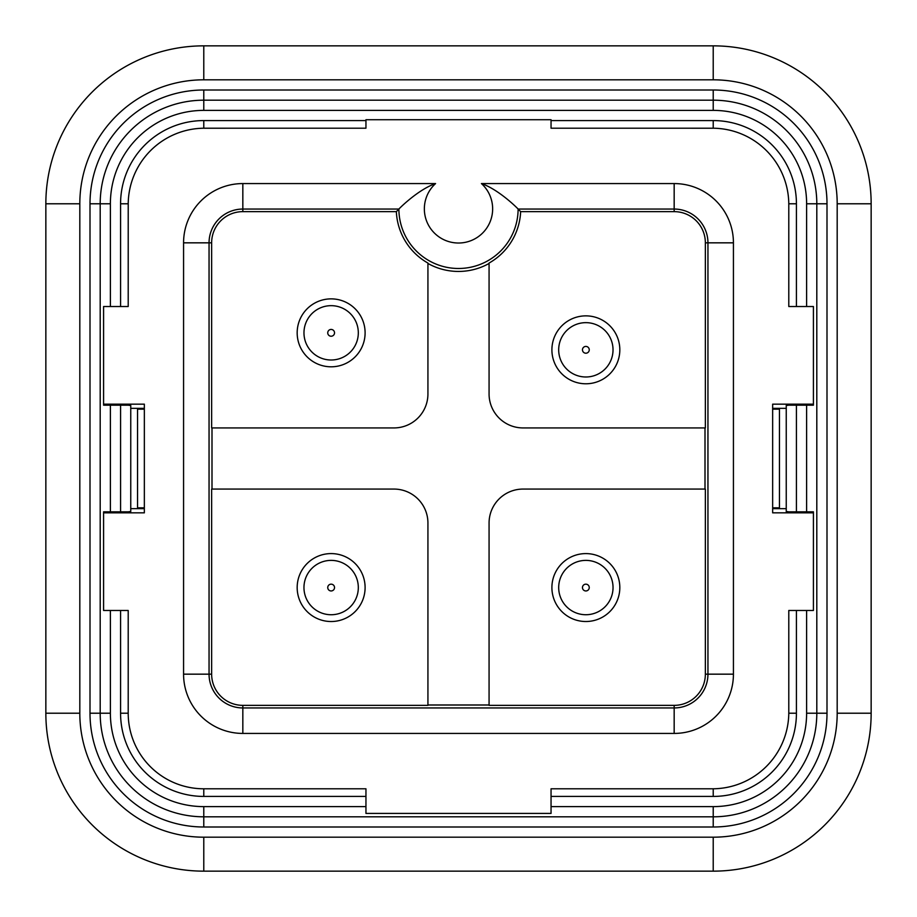 <?xml version="1.0" encoding="UTF-8"?>
<svg xmlns="http://www.w3.org/2000/svg" width="917" height="917" viewBox="0 0 917 917"><rect width="100%" height="100%" fill="white"/><g stroke="black" fill="none" stroke-linecap="round" stroke-linejoin="round"><path stroke-width="1.38" d="M779.45 508.66L779.45 408.34M137.55 408.34L137.55 508.66M806.616 306.519L806.616 203.78A93.396 93.396 0 0 0 713.22 110.384L713.22 100.194A103.587 103.587 0 0 1 816.806 203.78A103.587 103.587 0 0 0 713.22 100.194L203.78 100.194A103.587 103.587 0 0 0 100.194 203.78A103.587 103.587 0 0 1 203.78 100.194L203.78 110.384A93.396 93.396 0 0 0 110.384 203.78L110.384 306.519M551.048 120.574L713.22 120.574A83.206 83.206 0 0 1 796.426 203.78L788.78 203.78L788.792 204.629A76.42 76.42 0 0 0 712.371 128.208L551.048 128.208L551.048 119.714L365.952 119.714L365.952 128.208L203.78 128.22L203.78 120.574L365.952 120.574M551.048 128.208L713.22 128.22L713.22 120.574M713.22 796.426L713.22 788.78L712.371 788.792A76.42 76.42 0 0 0 788.792 712.371L788.78 713.22L796.426 713.22A83.206 83.206 0 0 1 713.22 796.426L551.048 796.426M787.944 405.337L786.247 405.371L786.247 511.629L787.944 511.663M713.22 826.996L203.78 826.996A113.777 113.777 0 0 1 90.004 713.22L90.004 203.78L100.194 203.78L100.194 713.22A103.587 103.587 0 0 0 203.78 816.806L713.22 816.806A103.587 103.587 0 0 0 816.806 713.22L816.806 203.78L826.996 203.78L826.996 713.22A113.777 113.777 0 0 1 713.22 826.996L713.22 806.616A93.396 93.396 0 0 0 806.616 713.22L806.616 610.481M871.15 203.78L871.15 713.22A157.93 157.93 0 0 1 713.22 871.15L203.78 871.15A157.93 157.93 0 0 1 45.85 713.22L45.85 203.78A157.93 157.93 0 0 1 203.78 45.85L713.22 45.85A157.93 157.93 0 0 1 871.15 203.78L837.187 203.78A123.967 123.967 0 0 0 713.22 79.813L203.78 79.813A123.967 123.967 0 0 0 79.813 203.78L79.813 713.22L45.85 713.22M129.056 405.337L130.753 405.371L130.753 511.629L129.056 511.663M129.056 405.176L103.587 405.176L103.587 306.519L128.208 306.519L128.22 203.78L120.574 203.78A83.206 83.206 0 0 1 203.78 120.574M331.186 336.23A3.393 3.393 0 0 1 328.171 331.175A3.393 3.393 0 0 1 334.052 331.094A3.393 3.393 0 0 1 331.186 336.23M331.518 360.003A27.166 27.166 0 0 0 354.478 318.921A27.166 27.166 0 0 0 307.424 319.586A27.166 27.166 0 0 0 331.518 360.003M311.998 568.276A27.166 27.166 0 0 0 324.01 613.782A27.166 27.166 0 0 0 357.412 580.621A27.166 27.166 0 0 0 311.998 568.276M582.467 587.556A3.393 3.393 0 0 1 587.556 584.622A3.393 3.393 0 0 1 587.556 590.502A3.393 3.393 0 0 1 582.467 587.556M558.694 587.556A27.166 27.166 0 0 0 599.443 611.089A27.166 27.166 0 0 0 599.443 564.024A27.166 27.166 0 0 0 558.694 587.556M583.372 347.509A3.393 3.393 0 0 0 585.103 353.125A3.393 3.393 0 0 0 589.104 348.815A3.393 3.393 0 0 0 583.372 347.509M565.927 331.358A27.166 27.166 0 0 1 611.811 341.789A27.166 27.166 0 0 1 579.842 376.314A27.166 27.166 0 0 1 565.927 331.358M520.65 211.644A62.207 62.207 0 0 1 489.07 263.053L489.07 393.966A33.963 33.963 0 0 0 523.034 427.93L705.356 427.93L705.356 242.833A31.189 31.189 0 0 0 674.167 211.644L520.65 211.644L518.116 209.053A59.616 59.616 0 0 1 458.5 268.486A59.616 59.616 0 0 1 398.884 209.053C400.076 207.62 418.782 189.246 435.575 183.572A34.135 34.135 0 0 0 433.97 232.62A34.135 34.135 0 0 0 483.03 232.62A34.135 34.135 0 0 0 481.425 183.572L674.167 183.572L674.167 209.053L518.116 209.053C516.924 207.62 498.218 189.246 481.425 183.572M712.371 788.792L551.048 788.792L551.048 813.413L365.952 813.413L365.952 788.792L203.78 788.792A75.572 75.572 0 0 1 128.208 713.22L128.208 610.481L103.587 610.481L103.587 511.824L129.056 511.824M786.247 408.34L772.653 408.34M619.823 349.824A33.963 33.963 0 0 0 568.884 320.411A33.963 33.963 0 0 0 568.884 379.237A33.963 33.963 0 0 0 619.823 349.824M619.823 587.556A33.963 33.963 0 0 1 568.884 616.969A33.963 33.963 0 0 1 568.884 558.144A33.963 33.963 0 0 1 619.823 587.556M786.247 508.66L772.653 508.66M489.07 523.034L489.07 705.356L674.167 705.356A31.189 31.189 0 0 0 705.356 674.167L705.356 489.07L523.034 489.07A33.963 33.963 0 0 0 489.07 523.034M772.653 507.823L779.45 507.823M779.45 409.177L772.653 409.177M489.07 705.001L427.93 705.001M705.001 427.93L705.001 489.07M427.93 263.466A62.562 62.562 0 0 0 489.07 263.466M211.999 489.07L211.999 427.93M427.93 263.053L427.93 393.966A33.963 33.963 0 0 1 393.966 427.93L211.644 427.93L211.644 242.833A31.189 31.189 0 0 1 242.833 211.644L396.35 211.644A62.207 62.207 0 0 0 427.93 263.053M393.966 489.07L211.644 489.07L211.644 674.167A31.189 31.189 0 0 0 242.833 705.356L427.93 705.356L427.93 523.034A33.963 33.963 0 0 0 393.966 489.07M365.104 332.837A33.963 33.963 0 0 0 314.153 303.424A33.963 33.963 0 0 0 314.153 362.249A33.963 33.963 0 0 0 365.104 332.837M365.104 587.556A33.963 33.963 0 0 1 314.153 616.969A33.963 33.963 0 0 1 314.153 558.144A33.963 33.963 0 0 1 365.104 587.556M144.347 408.34L130.753 408.34M144.347 508.66L130.753 508.66M137.55 409.177L144.347 409.177M144.347 507.823L137.55 507.823M128.208 204.629A76.42 76.42 0 0 1 204.629 128.208L365.952 128.208M103.587 404.156L144.347 404.156L144.347 512.844L103.587 512.844M242.833 211.644L242.833 209.053A33.791 33.791 0 0 0 209.053 242.833L183.572 242.833A59.261 59.261 0 0 1 242.833 183.572L242.833 209.053L398.884 209.053L396.35 211.644M788.792 712.371L788.792 610.481L813.413 610.481L813.413 512.844L772.653 512.844L772.653 404.156L813.413 404.156L813.413 306.519L788.792 306.519L788.792 204.629M787.944 405.176L813.413 405.176L813.413 404.156M787.944 511.824L813.413 511.824L813.413 512.844M806.616 203.78L816.806 203.78M713.22 110.384L203.78 110.384M806.616 511.824L806.616 405.176M806.616 713.22L826.996 713.22M100.194 203.78L110.384 203.78M110.384 405.176L110.384 511.824M110.384 610.481L110.384 713.22A93.396 93.396 0 0 0 203.78 806.616L365.952 806.616M90.004 713.22L110.384 713.22M551.048 806.616L713.22 806.616M203.78 806.616L203.78 826.996M796.426 203.78L796.426 306.519M796.426 405.176L796.426 511.824M796.426 610.481L796.426 713.22M203.78 788.792L203.78 796.426A83.206 83.206 0 0 1 120.574 713.22L128.208 713.22M203.78 100.194L203.78 90.004L713.22 90.004A113.777 113.777 0 0 1 826.996 203.78M90.004 203.78A113.777 113.777 0 0 1 203.78 90.004M713.22 100.194L713.22 90.004M79.813 713.22A123.967 123.967 0 0 0 203.78 837.187L713.22 837.187A123.967 123.967 0 0 0 837.187 713.22L871.15 713.22M837.187 713.22L837.187 203.78M713.22 45.85L713.22 79.813M713.22 837.187L713.22 871.15M203.78 45.85L203.78 79.813M203.78 837.187L203.78 871.15M45.85 203.78L79.813 203.78M365.952 796.426L203.78 796.426M120.574 713.22L120.574 610.481M120.574 511.824L120.574 405.176M120.574 306.519L120.574 203.78M328.745 585.149A3.393 3.393 0 0 1 334.418 586.697A3.393 3.393 0 0 1 330.246 590.835A3.393 3.393 0 0 1 328.745 585.149M211.644 242.833L209.053 242.833L209.053 674.167L183.572 674.167L183.572 242.833M674.167 183.572A59.261 59.261 0 0 1 733.428 242.833L733.428 674.167A59.261 59.261 0 0 1 674.167 733.428L242.833 733.428A59.261 59.261 0 0 1 183.572 674.167M242.833 733.428L242.833 707.947L674.167 707.947A33.791 33.791 0 0 0 707.947 674.167L707.947 242.833A33.791 33.791 0 0 0 674.167 209.053L674.167 211.644M211.644 674.167L209.053 674.167A33.791 33.791 0 0 0 242.833 707.947L242.833 705.356M674.167 733.428L674.167 705.356M733.428 674.167L705.356 674.167M733.428 242.833L705.356 242.833M242.833 183.572L435.575 183.572"/></g></svg>
